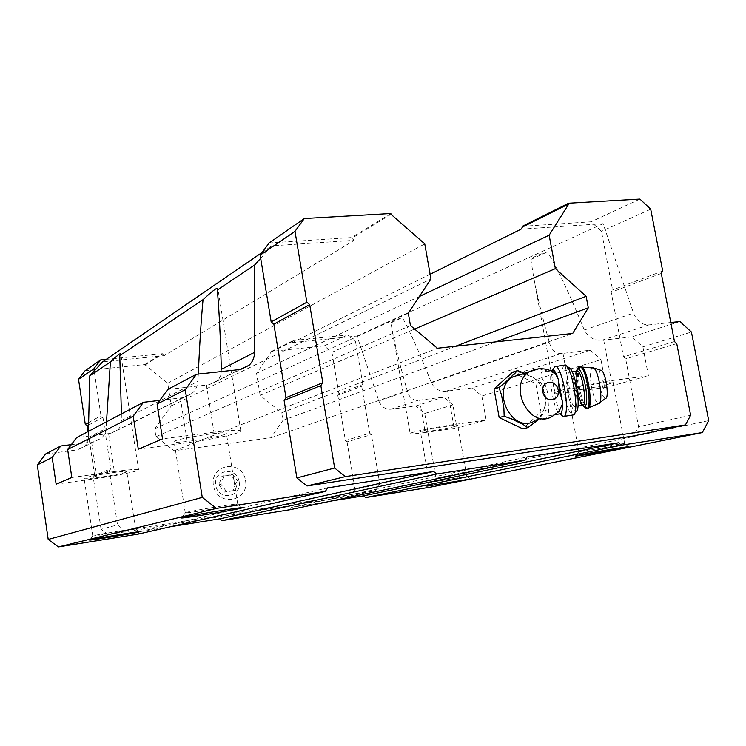 <?xml version="1.0" encoding="UTF-8"?>
<svg xmlns="http://www.w3.org/2000/svg" width="746" height="746" viewBox="0 0 746 746"><rect width="100%" height="100%" fill="white"/><g stroke="black" fill="none" stroke-linecap="round" stroke-linejoin="round"><path stroke-width="0.56" stroke-dasharray="3.73 2.8" d="M233.06 490.831L224.462 492.127L218.876 484.835L221.935 476.274L230.533 475.025L236.081 482.289L233.06 490.831L235.149 490.271L226.514 491.567L220.909 484.247L223.977 475.659L232.603 474.409L238.17 481.692L235.149 490.271M239.196 481.832C241.9 497.545 218.177 501.228 215.725 485.301C213.132 469.43 236.836 466.082 239.196 481.832M555.416 373.69L548.711 371.21L546.725 371.21C533.819 371.079 546.641 380.917 547.825 395.007L548.925 415.681C550.389 415.848 552.898 415.018 556.451 413.209L558.978 411.512M521.212 374.231C533.381 374.874 541.251 382.083 544.841 395.856C546.38 407.167 543.051 415.485 534.854 420.819L552.338 416.352L556.451 413.209M590.245 350.191L472.311 387.901L481.841 396.023L600.931 359.656L606.134 387.361L648.433 375.825L611.347 380.637C588.93 383.444 552.851 391.342 554.968 392.89L533.707 277.531C537.055 295.23 542.23 316.761 549.252 342.125C551.313 349.725 555.276 353.539 561.141 353.576L590.245 350.191L600.931 359.656M472.311 387.901L445.894 391.23C439.441 391.641 434.601 388.825 431.384 382.791C419.718 353.166 410.058 331.457 402.411 317.656C395.24 319.736 391.426 321.461 390.979 322.841L391.771 327.653C394.587 343.402 399.772 364.552 407.325 391.09C409.172 397.357 412.734 400.443 418.002 400.341L443.637 397.077L452.878 404.864L456.972 428.045L486.15 420.082L453.531 424.605C434.993 427.113 408.771 432.587 410.141 433.603L391.771 327.653M419.606 400.145L425.248 432.484C415.811 433.78 410.776 434.153 410.141 433.603M679.932 321.517L631.834 336.894L642.893 346.843L691.43 332.026M631.834 336.894L601.742 340.307C594.189 340.708 588.38 337.285 584.332 330.03C569.72 294.297 557.448 268.252 547.508 251.887C538.071 254.75 532.523 257.267 530.854 259.44L533.707 277.531M562.95 353.371L570.13 392.116C560.656 393.347 555.602 393.608 554.968 392.89M88.438 431.365L88.168 439.04L86.452 443.898L84.112 446.742L77.211 449.903L101.204 438.294C104.226 435.636 105.895 432.326 106.193 428.372L106.51 421.816M159.775 400.388L182.854 397.683L191.946 393.487C195.611 390.242 197.634 386.186 197.998 381.327L198.305 374.072M121.411 413.937L121.169 423.709L119.91 427.244L117.719 430.144L110.706 433.351L76.577 437.632M530.854 259.44L547.508 251.887M390.979 322.841L402.411 317.656M85.081 370.734L144.724 364.533L167.729 383.239L171.282 405.936L154.692 428.791L155.933 436.727L174.2 450.752L270.901 437.771L282.958 420.38L281.708 412.79L260.14 395.361L256.549 373.373L271.6 351.347L324.202 345.883L331.923 352.298L355.544 341.696L349.669 336.772L357.036 336.026L378.875 400.9L407.325 391.09M357.036 336.026L603.085 223.669L633.531 313.05C636.814 321.078 641.942 325.023 648.917 324.892L670.794 322.505M430.591 487.138L436.028 478.289L424.707 413.47L415.755 405.992L390.82 409.228C385.253 409.489 381.271 406.71 378.875 400.9M221.338 369.363C221.45 374.212 220.07 378.091 217.226 381.01L208.964 384.777L167.785 389.421M355.544 341.696L362.845 384.488L361.698 386.214L369.708 433.23L371.396 434.61L379.807 483.902L375.508 490.682L124.852 530.462L117.514 524.942L109.317 470.782L110.744 468.824L102.929 417.266L100.98 415.755L94.201 371.004M331.634 500.958L291.658 507.355L290.11 509.704M170.778 526.676L140.089 531.581L138.327 534.08M45.599 454.006L77.211 449.903M71.327 444.635L93.66 441.772M260.68 258.256L271.758 245.835L354.191 240.315L164.204 355.618L102.575 361.885M262.182 252.4L271.758 245.835M391.007 214.307L351.842 238.291L354.191 240.315M167.729 383.239L424.763 243.895M144.808 365.055L162.469 354.238L164.204 355.618M171.282 405.936L430.964 278.976M154.692 428.791L408.295 313.199M155.933 436.727L410.449 325.545M174.2 450.752L437.389 348.233M270.901 437.771L572.704 333.453M282.958 420.38L496.015 341.827M281.708 412.79L455.582 346.247M260.14 395.361L414.608 329.051M256.549 373.373L419.364 296.479M271.684 351.842L293.476 340.997L292.357 342.6L430.134 274.267M521.081 229.153L603.085 223.669M292.357 342.6L349.669 336.772L347.571 335.01L293.392 340.484L293.476 340.997M415.755 405.992L443.637 397.077M424.707 413.47L452.878 404.864M481.841 396.023L486.15 420.082M642.893 346.843L648.433 375.825M436.028 478.289L708.7 420.623M291.658 507.355L526.974 456.99M140.089 531.581L327.634 487.884M522.321 226.308L591.084 221.776L601.453 231.297L612.587 289.952L611.216 292.264L623.479 356.877L625.661 358.826L638.557 426.759L633.447 435.972M106.249 359.367L162.386 353.697L162.469 354.238M88.643 422.562L100.98 415.755M144.724 364.533L162.386 353.697M271.6 351.347L293.392 340.484M324.202 345.883L347.571 335.01M331.923 352.298L338.889 393.552L362.845 384.488M338.889 393.552L337.77 395.221L361.698 386.214M337.77 395.221L345.417 440.541L369.708 433.23M345.417 440.541L347.039 441.865L371.396 434.61M347.039 441.865L355.059 489.367L379.807 483.902M355.059 489.367L350.872 495.913L375.508 490.682M350.872 495.913L108.123 534.546L124.852 530.462M108.123 534.546L101.055 529.259L117.514 524.942M101.055 529.259L93.241 477.254L109.317 470.782M93.241 477.254L94.63 475.37L110.744 468.824M88.588 425.08L102.929 417.266M94.63 475.37L88.037 431.57M245.546 480.601C249.285 502.105 216.797 507.224 213.403 485.366C209.878 463.564 242.338 459.07 245.546 480.601M269.101 242.972L351.711 237.536L351.842 238.291M390.867 213.505L351.711 237.536M639.909 199.07L591.084 221.776M650.717 209.188L601.453 231.297M662.69 270.985L612.587 289.952M661.292 273.409L611.216 292.264M674.477 341.537L623.479 356.877M676.753 343.598L625.661 358.826M690.637 415.252L638.557 426.759M518.414 375.117L535.824 383.696L540.971 411.792L522.815 428.857M512.53 372.217L517.705 374.772M206.437 385.048L213.953 432.186C230.728 430.106 239.69 429.696 240.827 430.964C242.086 433.016 212.489 439.45 187.414 442.686L138.29 449.176M236.072 504.622C227.511 506.795 184.495 513.724 185.25 512.8L185.502 512.642C188.02 511.411 234.309 503.718 237.387 504.016L236.072 504.622M224.816 434.377C216.517 437.855 173.604 444.131 174.135 441.753C172.046 439.347 227.25 430.479 226.392 433.351L224.816 434.377M213.953 432.186L162.525 438.862M108.599 433.613L114.362 471.593C129.431 469.57 137.497 468.992 138.551 469.831C139.39 471.08 117.178 475.659 97.083 478.428L56.127 484.163M134.662 529.128C129.095 530.565 92.019 536.57 92.746 535.917L92.877 535.842C94.406 535.041 133.571 528.578 135.352 528.83L134.662 529.128M125.981 472.237C120.563 474.568 83.561 480.07 84.149 478.438C82.657 476.899 127.641 469.821 126.792 471.714L125.981 472.237M114.362 471.593L71.812 477.487M464.217 476.815L429.323 482.569L464.217 476.815M455.293 426.367C446.975 428.764 420.026 432.997 420.483 431.831C419.028 430.675 458.333 423.849 457.774 425.369L455.293 426.367M425.248 432.484L456.972 428.045M620.085 444.775C608.242 447.246 578.271 452.207 578.84 451.6L578.98 451.507C580.463 450.621 621.987 443.404 624.43 443.609L620.085 444.775M608.661 384.106C597.024 387.416 567.156 392.172 567.538 390.634C565.524 388.964 613.585 380.18 613.1 382.316L608.661 384.106M570.13 392.116L606.134 387.361M524.55 373.168L535.833 378.707L540.971 382.157L545.429 395.856L546.147 410.421L537.997 420.017M542.426 414.711L534.015 422.637M522.694 424.241L511.728 418.991M503.876 408.146L501.489 394.876M505.135 382.549L513.705 374.753M525.035 373.364L535.833 378.707M543.517 389.431L545.904 402.476M546.147 410.421L540.971 411.792M540.971 382.157L535.824 383.696M552.245 370.305C547.993 373.056 552.954 406.943 558.456 412.911L559.621 413.909M602.106 384.768C602.675 387.407 603.281 388.61 603.915 388.377C604.558 386.092 604.195 383.453 602.833 380.46C601.854 379.789 601.612 381.215 602.106 384.768M600.642 370.212C598.674 371.695 598.404 376.907 599.849 385.85C601.518 393.795 603.393 397.982 605.482 398.411M568.489 391.258C570.242 400.005 572.238 405.134 574.467 406.635C579.884 409.713 574.84 373.476 569.655 372.245C566.979 372.748 566.596 379.089 568.489 391.258M568.704 367.461C565.589 368.869 565.198 376.972 567.547 391.743C570.308 405.041 573.208 411.54 576.248 411.242M563.957 365.186C561.421 368.972 561.356 378.11 563.762 392.592C566.298 405.302 569.179 412.771 572.396 414.99M553.355 370.128C552.469 375.919 552.917 383.91 554.707 394.093C556.712 404.472 559.09 411.568 561.831 415.363M553.933 368.011L553.364 370.081M218.876 484.835L220.909 484.247M224.462 492.127L226.514 491.567M221.935 476.274L223.977 475.659M230.533 475.025L232.603 474.409M236.081 482.289L238.17 481.692M538.752 368.766L548.711 371.21M447.6 391.016L453.531 424.605M603.7 340.083L611.347 380.637M88.289 437.548L106.193 428.372M110.706 433.351L182.854 397.683M121.467 420.548L197.998 381.327M431.384 382.791L549.252 342.125M584.332 330.03L633.531 313.05M601.742 340.307L648.917 324.892M445.894 391.23L561.141 353.576M390.82 409.228L418.002 400.341M208.964 384.777L239.774 369.55M180.383 397.982L187.414 442.686M91.599 442.042L97.083 478.428M592.51 367.591C590.077 369.503 589.778 376.133 591.606 387.491C593.704 397.571 596.063 402.915 598.674 403.511L599.644 402.784M580.304 366.957C578.047 370.035 577.917 377.588 579.912 389.617C582.029 400.098 584.472 406.234 587.242 408.034L587.316 408.062M579.194 367.135C576.947 370.202 576.826 377.756 578.812 389.794C580.929 400.276 583.372 406.421 586.132 408.221L588.491 407.829M576.714 371.079C575.688 375.266 575.912 381.542 577.367 389.906M576.416 371.126C574.588 373.727 574.513 380.022 576.164 389.99C577.926 398.737 579.95 403.856 582.225 405.348L581.889 404.071C582.011 404.248 579.931 401.758 577.404 389.869C575.959 378.502 575.819 372.217 576.975 371.042M84.112 446.742L101.204 438.294M117.719 430.144L191.955 393.496M217.226 381.019L240.725 369.41M240.827 430.964L217.841 288.488M185.502 512.642L181.819 517.743M237.387 504.016L242.403 507.644M237.732 504.072L226.392 433.351M185.25 512.8L174.135 441.753M138.551 469.831L120.721 353.716M92.877 535.842L89.837 539.964M135.352 528.83L139.409 531.749M135.52 528.858L126.792 471.714M92.746 535.917L84.149 478.438M429.407 482.513L426.843 486.159M466.632 476.162L470.297 478.745M466.763 476.181L457.774 425.369M429.323 482.569L420.483 431.831M578.98 451.507L575.893 455.909M624.43 443.609L628.962 446.714M624.663 443.637L613.1 382.316M578.84 451.6L567.538 390.634M550.268 370.631L546.725 371.219M555.341 414.617L548.925 415.681M603.915 388.377C605.463 385.486 605.099 382.847 602.833 380.46M582.356 405.395C582.122 405.246 579.595 401.18 577.329 389.944C575.903 379.583 575.632 373.289 576.509 371.051M572.201 371.825L569.655 372.245M578.01 406.048L574.467 406.635M574.7 413.405L573.627 414.897M564.582 416.287L563.193 416.52M558.456 412.911L559.957 414.002"/><path stroke-width="1.12" d="M555.434 373.671C550.762 369.68 540.654 366.062 529.819 371.499C506.655 384.619 529.8 430.554 552.338 416.352L558.987 411.531L562.409 404.043L562.26 400.956L559.239 389.934L558.213 379.024L555.416 373.69M534.854 420.819C512.605 434.769 489.908 389.813 512.763 376.916L521.212 374.231M670.794 322.505L679.932 321.517L691.43 332.026L708.7 420.623L702.368 432.559L621.371 445.203L618.602 442.788L526.974 456.99L525.072 460.235L436.718 474.027L433.603 471.463L327.634 487.884L325.331 491.409L216.508 508.399L202.259 497.377L185.26 389.71L196.45 374.268L239.774 369.55L249.108 365.279C252.633 361.847 254.451 357.539 254.545 352.345L254.787 264.867L260.68 258.256L260.168 255.151L269.101 242.972L304.312 218.522L390.867 213.505L391.007 214.307L424.763 243.895L430.964 278.976L408.295 313.199L410.449 325.545L437.389 348.233L572.704 333.453L588.296 307.809L586.132 296.283L555.369 268.625L549.149 235.195L568.788 203.956L522.452 227.017L522.321 226.308L568.648 203.201L639.909 199.07L650.717 209.188L662.69 270.985L661.292 273.409L674.477 341.537L676.753 343.598L690.637 415.252L685.425 424.95L633.447 435.972L306.998 485.972L296.88 477.925L284.105 400.406L285.988 397.655L273.857 324.128L271.171 321.908L260.68 258.256M143.446 402.29L133.217 416.184L67.653 449.53L76.577 437.632L143.446 402.29L159.775 400.388M185.26 389.71L157.108 404.034L167.785 389.421L196.45 374.268M106.51 421.816L110.399 361.959C116.973 355.711 120.414 352.961 120.721 353.716L119.78 355.655L121.411 413.937M88.438 431.365L89.753 375.844L110.399 361.959M198.305 374.072C199.62 344.102 201.206 319.297 203.043 299.659C212.396 290.912 217.328 287.191 217.841 288.488L217.319 290.063C219.082 309.404 220.424 335.84 221.338 369.363L254.545 352.345M119.78 355.655L203.043 299.659M89.753 375.844L102.575 361.885L262.182 252.4M702.368 432.559L430.591 487.138L365.717 497.563L363.591 495.848L331.634 500.958M525.072 460.235L290.11 509.704L222.14 520.624L219.828 518.834L170.778 526.676M325.331 491.409L138.327 534.08L58.365 546.93L48.201 539.433L37.3 464.963L45.599 454.006L60.79 445.977L71.327 444.635M48.201 539.433L202.259 497.377M58.365 546.93L216.508 508.399M67.653 449.53L71.812 477.487L56.127 484.163L52.173 457.401L60.79 445.977M37.3 464.963L52.173 457.401M157.108 404.034L162.525 438.862L138.29 449.176L133.217 416.184M217.319 290.063L254.787 264.867M496.015 341.827L588.296 307.809M455.582 346.247L586.132 296.283M414.608 329.051L555.369 268.625M419.364 296.479L549.149 235.195M430.134 274.267L521.081 229.153L522.452 227.017M623.824 448.02C609.062 451.032 571.949 457.139 575.893 455.909C577.525 454.985 626.211 446.546 628.962 446.714L623.824 448.02M467.444 479.482L426.843 486.159L467.444 479.482M365.717 497.563L621.371 445.203M363.591 495.848L618.602 442.788M222.14 520.624L436.718 474.027M219.828 518.834L433.603 471.463M138.588 532.094C131.576 533.81 85.631 541.242 89.837 539.964C91.553 539.116 137.441 531.516 139.409 531.749L138.588 532.094M240.809 508.306C229.936 510.945 175.851 519.617 181.819 517.743C184.654 516.418 238.972 507.373 242.403 507.644L240.809 508.306M94.201 371.004L93.865 368.813L100.645 359.926L106.249 359.367M88.037 431.57L87.179 425.845L85.296 424.399L78.526 379.304L93.865 368.813M85.296 424.399L88.643 422.562M78.526 379.304L85.081 370.734L100.645 359.926M87.179 425.845L88.588 425.08M685.425 424.95L345.323 476.61L334.656 468.022L320.845 385.607L322.804 382.707L309.702 304.601L306.867 302.223L271.171 321.908M306.867 302.223L294.987 231.353L260.168 255.151M294.987 231.353L304.312 218.522M568.788 203.956L568.648 203.201M345.323 476.61L306.998 485.972M334.656 468.022L296.88 477.925M320.845 385.607L284.105 400.406M322.804 382.707L285.988 397.655M309.702 304.601L273.857 324.128M537.997 420.017L527.926 427.579L522.815 428.857L499.158 417.574L494.02 389.011L512.53 372.217L517.556 370.594L524.55 373.168M517.705 374.772L518.414 375.117M527.926 427.579L522.694 424.241L511.728 418.991L504.165 416.212L503.876 408.146L501.489 394.876L498.981 387.482L494.02 389.011M498.981 387.482L505.135 382.549L517.556 370.594M504.165 416.212L499.158 417.574M562.26 400.956L558.213 379.024M557.29 376.366C555.91 372.748 554.632 370.669 553.448 370.109L552.245 370.305M555.341 414.617L559.621 413.909C561.552 414.45 562.475 411.158 562.409 404.043M599.644 402.784L605.482 398.411C609.463 398.616 606.004 373.298 601.658 370.538L600.642 370.212M574.7 413.405L576.248 411.242C580.994 409.563 576.126 374.585 570.289 368.58L568.704 367.461M564.582 416.287L573.627 414.897C579.017 413.079 573.422 372.935 566.801 366.118L565.393 364.953L563.957 365.186M559.957 414.002L563.193 416.52C565.766 417.051 566.792 412.128 566.27 401.73C565.412 386.764 559.817 367.461 556.152 366.473L554.959 366.547L553.933 368.011M558.204 390.065C560.423 401.544 544.962 403.651 542.902 392.06C540.719 380.497 556.18 378.567 558.204 390.065M512.763 376.916L538.752 368.766M588.491 407.829L598.674 403.511C603.645 403.866 599.206 371.48 593.779 368.002L592.51 367.591M587.316 408.062C593.975 411.354 587.932 368.17 581.516 366.771L580.304 366.957M582.356 405.395L586.132 408.221C592.856 411.895 586.841 368.384 580.407 366.957L579.194 367.135M577.367 389.906C580.453 407.13 587.251 412.827 586.692 397.105C586.3 381.607 578.933 362.677 576.714 371.079M578.01 406.048L582.225 405.348C587.773 408.398 582.747 372.17 577.441 370.958L576.416 371.126M240.725 369.41L249.108 365.279M553.448 370.109L550.268 370.631M601.658 370.538L593.779 368.002L580.407 366.957C578.924 366.342 577.628 367.713 576.509 371.051M572.201 371.825L576.975 371.042M570.289 368.58L566.801 366.118M565.393 364.953L556.152 366.473M552.422 370.165L554.959 366.547"/></g></svg>
